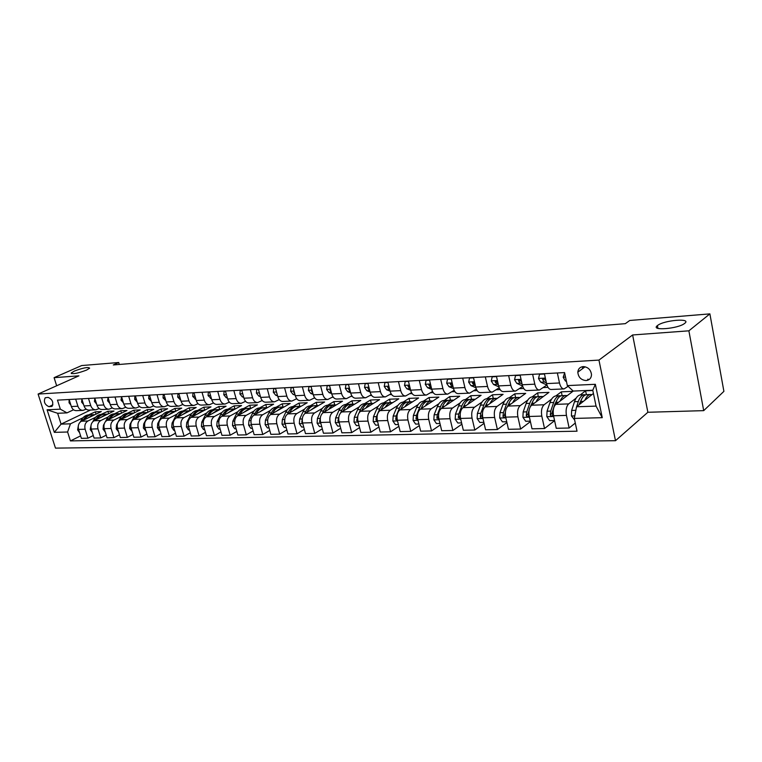<?xml version="1.0" encoding="UTF-8"?>
<svg xmlns="http://www.w3.org/2000/svg" width="762" height="762" viewBox="0 0 762 762"><rect width="100%" height="100%" fill="white"/><g stroke="black" fill="none" stroke-linecap="round" stroke-linejoin="round"><path stroke-width="1.14" d="M657.568 325.488C663.969 320.135 692.106 317.821 684.724 323.345L684.695 323.364C678.332 328.822 649.986 331.07 657.396 325.622L657.568 325.488M74.409 371.046C83.229 367.779 88.306 366.817 89.649 368.17L86.525 370.103C77.686 373.39 72.581 374.371 71.209 373.028L74.409 371.046M583.178 366.598C579.939 367.008 578.158 368.865 577.815 372.17C578.329 377.266 581.092 380.067 586.092 380.552C589.474 380.143 591.283 378.181 591.512 374.675C590.817 369.694 588.045 366.998 583.178 366.598M703.697 410.642L688.877 330.822L632.622 334.966L647.871 412.271L703.697 410.642L723.9 391.354L709.889 313.877L629.745 320.478L625.326 323.669L113.3 364.95L118.72 362.512L81.667 365.56L54.092 377.666L56.655 385.772M647.871 412.271L615.486 440.703L55.474 448.123L38.1 394.059L598.951 360.093L615.486 440.703M48.959 406.698L51.968 406.327C53.74 402.393 52.473 399.412 48.168 397.393L45.206 397.764C43.405 401.66 44.663 404.641 48.959 406.698L52.902 404.879M67.599 432.006L54.321 432.359L47.082 409.785L60.341 409.165L66.989 412.871L57.626 413.28L61.074 424.129L70.456 423.815L67.599 432.006L70.428 440.912L577.024 431.197L574.31 418.424L576.539 406.765L596.065 406.108L592.769 390.23L573.214 391.068L567.338 385.601L595.351 384.296L602.256 417.671L574.31 418.424M567.338 385.601L564.566 372.58L57.474 400.136L60.341 409.165M688.877 330.822L709.889 313.877M632.622 334.966L598.951 360.093M38.1 394.059L78.915 375.837L54.092 377.666M119.31 364.465L118.72 362.512M90.535 410.032L61.074 424.129L54.321 432.359M66.989 412.871L73.562 409.775M557.355 372.97L559.499 382.972C560.47 386.886 561.994 388.868 564.09 388.915L568.119 386.324M532.638 374.313L534.8 384.172C535.772 388.02 537.324 389.973 539.448 390.011L546.916 385.01L540.725 382.172L538.505 378.543L539.544 374.275L544.478 374.009M508.645 375.618L510.816 385.324C511.807 389.115 513.378 391.039 515.531 391.077L522.713 386.42M485.337 376.885L487.528 386.448C488.518 390.192 490.109 392.078 492.29 392.116L499.186 387.782M462.696 378.114L464.896 387.544C465.896 391.23 467.506 393.087 469.716 393.125L476.336 389.077M440.684 379.314L442.903 388.601C443.903 392.24 445.522 394.068 447.761 394.106L454.133 390.325M419.291 380.476L421.51 389.639C422.519 393.221 424.158 395.021 426.406 395.059L432.549 391.516M398.469 381.61L400.698 390.639C401.717 394.173 403.355 395.954 405.632 395.983L411.547 392.659M378.209 382.705L380.448 391.62C381.467 395.107 383.124 396.859 385.41 396.888L391.116 393.763M358.492 383.781L360.731 392.573C361.76 396.011 363.417 397.735 365.722 397.764L371.227 394.821M339.281 384.82L341.528 393.497C342.557 396.888 344.233 398.593 346.548 398.612L351.863 395.849M320.573 385.839L322.821 394.402C323.85 397.745 325.536 399.431 327.87 399.45L332.994 396.831M302.343 386.829L304.6 395.278C305.629 398.583 307.315 400.24 309.658 400.26L314.62 397.793M284.569 387.791L286.826 396.135C287.855 399.402 289.55 401.041 291.903 401.05L296.704 398.717M267.233 388.734L269.491 396.973C270.529 400.193 272.225 401.812 274.587 401.822L279.225 399.612M250.327 389.658L252.584 397.793C253.622 400.974 255.327 402.565 257.699 402.584L262.204 400.488M233.839 390.554L236.096 398.583C237.125 401.726 238.83 403.308 241.211 403.317L245.564 401.317M217.732 391.43L219.989 399.364C221.028 402.469 222.733 404.022 225.114 404.031L229.333 402.136M202.016 392.278L204.273 400.126C205.302 403.193 207.016 404.727 209.407 404.736L213.493 402.927M186.661 393.116L188.919 400.869C189.948 403.898 191.662 405.413 194.053 405.413L198.025 403.698M171.669 393.925L173.917 401.593C174.955 404.584 176.66 406.079 179.06 406.089L182.918 404.441M157.02 394.726L159.268 402.298C160.296 405.26 162.011 406.737 164.401 406.737L168.145 405.174M142.694 395.507L144.942 402.993C145.971 405.917 147.685 407.375 150.085 407.375L153.714 405.879M128.692 396.269L130.931 403.66C131.959 406.556 133.674 408.003 136.074 408.003L139.608 406.575M115.005 397.012L117.234 404.327C118.262 407.184 119.977 408.613 122.377 408.613L125.816 407.251M101.613 397.735L103.842 404.974C104.87 407.803 106.575 409.213 108.976 409.213L112.319 407.899M88.506 398.45L90.735 405.603C91.754 408.403 93.469 409.804 95.869 409.794L99.117 408.546M75.686 399.145L77.905 406.222C78.924 408.994 80.639 410.375 83.039 410.366L86.201 409.165M96.022 414.147L95.307 411.842L88.621 414.871C85.668 415.157 83.306 416.804 81.524 419.805L83.42 419.729L83.029 420.424M82.972 417.786L70.456 423.815M95.307 411.842L101.308 411.585L81.391 421.224C78.657 422.958 77.714 425.691 78.562 429.416L81.372 438.341L87.944 438.207L93.288 435.531M108.614 413.68L107.88 411.299L101.203 414.366C98.25 414.652 95.888 416.309 94.107 419.338L96.041 419.271L95.631 420.014M95.564 417.29L87.963 420.986C85.23 422.729 84.287 425.482 85.125 429.225L87.944 438.207M107.88 411.299L114.005 411.042L94.088 420.767C91.354 422.519 90.411 425.282 91.259 429.054L94.078 438.074L100.794 437.931L106.251 435.178M121.472 413.204L120.72 410.747L114.452 413.823M108.423 416.785L100.803 420.529C98.069 422.291 97.126 425.072 97.974 428.854L100.794 437.931M120.72 410.747L126.978 410.48L107.061 420.31C104.327 422.081 103.384 424.872 104.232 428.682L107.061 437.798L113.929 437.655L119.501 434.807M134.598 412.718L133.836 410.185L127.187 413.309C124.235 413.595 121.872 415.29 120.091 418.386L122.11 418.309L121.644 419.176M121.558 416.281L113.919 420.062C111.185 421.843 110.242 424.653 111.1 428.482L113.929 437.655M133.836 410.185L140.227 409.908L120.32 419.833C117.586 421.624 116.643 424.444 117.5 428.301L120.329 437.521L127.34 437.369L133.036 434.435M148.019 412.232L147.228 409.613L140.97 412.747M134.979 415.747L127.321 419.586C124.597 421.386 123.654 424.224 124.511 428.092L127.34 437.369M147.228 409.613L153.762 409.327L133.864 419.357C131.131 421.167 130.197 424.015 131.045 427.911L133.883 437.236L141.056 437.083L146.875 434.045M161.725 411.728L160.925 409.023L154.667 412.194M148.704 415.214L141.027 419.1C138.303 420.919 137.36 423.786 138.217 427.701L141.056 437.083M160.925 409.023L167.602 408.737L147.714 418.862C144.99 420.691 144.047 423.567 144.904 427.511L147.752 436.94L155.077 436.788L161.03 433.645M175.736 411.223L174.908 408.422L168.669 411.623M162.725 414.661L155.038 418.605C152.314 420.443 151.381 423.339 152.229 427.301L155.077 436.788M174.908 408.422L181.737 408.127L161.877 418.357C159.153 420.205 158.22 423.12 159.077 427.101L161.915 436.636L169.421 436.483L175.498 433.235M190.052 410.708L189.214 407.813L182.975 411.042M177.07 414.099L169.364 418.09C166.64 419.948 165.706 422.881 166.564 426.891L169.421 436.483M189.214 407.813L196.196 407.508L176.355 417.843C173.641 419.71 172.707 422.653 173.565 426.682L176.413 436.331L184.09 436.169L190.31 432.806M204.702 410.185L203.835 407.184L197.615 410.451M191.738 413.528L184.023 417.576C181.299 419.452 180.375 422.415 181.232 426.463L184.09 436.169M203.835 407.184L210.979 406.879L191.176 417.319C188.462 419.205 187.528 422.186 188.395 426.263L191.243 436.016L199.092 435.854L205.454 432.368M212.103 413.699L218.37 409.604L219.704 409.642L218.799 406.537L212.579 409.842M206.75 412.937L199.015 417.043C196.301 418.938 195.377 421.938 196.234 426.034L199.092 435.854M218.799 406.537L226.095 406.232L206.34 416.776C203.625 418.69 202.702 421.7 203.568 425.825L206.426 435.693L214.455 435.531L220.97 431.911M234.972 408.994L234.096 405.879L227.895 409.213M222.104 412.337L214.37 416.5C211.655 418.414 210.731 421.443 211.598 425.596L214.455 435.531M234.096 405.879L241.564 405.565L221.866 416.233C219.161 418.157 218.237 421.205 219.094 425.377L221.961 435.369L230.181 435.197L236.849 431.444M250.622 408.337L249.755 405.213L243.573 408.584M237.82 411.718L230.076 415.938C227.381 417.871 226.457 420.938 227.324 425.139L230.181 435.197M249.755 405.213L257.404 404.879L237.754 415.661C235.058 417.614 234.144 420.7 235.001 424.92L237.858 435.035L246.288 434.854L253.108 430.959M266.643 407.66L265.786 404.527L259.623 407.927M253.917 411.08L246.164 415.366C243.478 417.328 242.564 420.433 243.421 424.682L246.288 434.854M265.786 404.527L273.615 404.184L254.032 415.09C251.336 417.052 250.431 420.176 251.298 424.453L254.156 434.683L262.785 434.502L269.767 430.454M283.054 406.984L282.197 403.822L276.054 407.26M270.405 410.432L262.652 414.776C259.966 416.757 259.051 419.9 259.918 424.205L262.785 434.502M282.197 403.822L290.208 403.479L270.7 414.49C268.024 416.49 267.119 419.643 267.986 423.977L270.843 434.33L279.683 434.149L286.845 429.93M299.857 406.289L298.999 403.098L292.894 406.575M287.293 409.765L279.54 414.176C276.863 416.185 275.958 419.367 276.825 423.72L279.683 434.149M298.999 403.098L307.21 402.746L287.788 413.89C285.121 415.9 284.216 419.1 285.083 423.482L287.941 433.969L297.009 433.778L304.343 429.387M317.078 405.594L316.22 402.355L310.134 405.879M304.6 409.08L296.847 413.566C294.18 415.595 293.284 418.814 294.151 423.224L297.009 433.778M316.22 402.355L324.631 402.003L305.305 413.261C302.647 415.3 301.752 418.538 302.619 422.977L305.476 433.597L314.763 433.407L322.288 428.825M334.718 404.879L333.861 401.603L327.812 405.155M322.345 408.375L314.582 412.937C311.934 414.985 311.048 418.243 311.915 422.71L314.763 433.407M333.861 401.603L342.49 401.231L323.259 412.623C320.621 414.69 319.735 417.967 320.602 422.462L323.45 433.216L332.984 433.016L340.7 428.244M352.806 404.146L351.949 400.822L345.938 404.422M340.538 407.651L332.784 412.29C330.156 414.366 329.27 417.662 330.137 422.186L332.984 433.016M351.949 400.822L360.788 400.45L341.681 411.966C339.061 414.061 338.185 417.376 339.042 421.929L341.89 432.826L351.673 432.625L359.578 427.634M371.342 403.393L370.494 400.031L364.522 403.67M359.197 406.908L351.453 411.623C348.834 413.728 347.958 417.071 348.825 421.653L351.673 432.625M370.494 400.031L379.562 399.64L360.588 411.299C357.978 413.414 357.111 416.776 357.978 421.386L360.817 432.425L370.846 432.216L378.962 426.996M390.363 402.622L389.515 399.212L383.581 402.888M378.343 406.146L370.608 410.947C368.017 413.071 367.151 416.452 368.008 421.1L370.846 432.216M389.515 399.212L398.821 398.812L379.981 410.613C377.4 412.747 376.533 416.157 377.4 420.834L380.238 432.016L390.535 431.797L398.869 426.339M409.88 401.822L409.032 398.374L403.146 402.098M397.993 405.355L390.277 410.242C387.696 412.394 386.848 415.823 387.706 420.538L390.535 431.797M409.032 398.374L418.586 397.964L399.907 409.899C397.335 412.071 396.488 415.519 397.354 420.253L400.174 431.597L410.756 431.368L419.3 425.644M429.911 401.012L429.063 397.516L423.234 401.279M418.176 404.546L410.47 409.527C407.918 411.709 407.07 415.185 407.937 419.957L410.756 431.368M429.063 397.516L438.864 397.097L420.367 409.175C417.824 411.366 416.976 414.871 417.843 419.672L420.653 431.159L431.53 430.93L440.303 424.92M450.475 400.174L449.628 396.631L444.236 400.431M438.902 403.717L431.225 408.784C428.692 410.994 427.853 414.518 428.72 419.357L431.53 430.93M449.628 396.631L459.696 396.202L441.388 408.422C438.864 410.651 438.036 414.195 438.902 419.062L441.703 430.721L452.876 430.482L461.896 424.158M471.592 399.317L470.754 395.726L465.449 399.564M460.2 402.86L452.542 408.032C450.047 410.27 449.218 413.842 450.075 418.738L452.876 430.482M470.754 395.726L481.098 395.288L462.991 407.66C460.505 409.908 459.686 413.509 460.543 418.443L463.334 430.263L474.821 430.016L484.089 423.348M493.29 398.44L492.462 394.792L486.813 398.697M482.098 401.965L474.469 407.251C471.992 409.518 471.183 413.137 472.04 418.109L474.821 430.016M492.462 394.792L503.091 394.335L485.203 406.87C482.746 409.146 481.946 412.794 482.803 417.805L485.575 429.787L497.396 429.539L506.921 422.51M515.598 397.526L514.769 393.84L509.197 397.793M504.606 401.05L497.014 406.451C494.567 408.746 493.776 412.413 494.624 417.462L497.396 429.539M514.769 393.84L525.704 393.373L508.063 406.06C505.635 408.365 504.854 412.061 505.701 417.147L508.454 429.301L520.617 429.044L530.409 421.615M531.2 405.546L532 403.26C533.505 399.155 535.562 396.945 538.172 396.611L537.705 392.849L532.219 396.859M527.771 400.107L520.208 405.622C517.798 407.956 517.027 411.68 517.874 416.795L520.617 429.044M537.705 392.849L548.954 392.373L531.581 405.222C529.19 407.565 528.418 411.309 529.266 416.471L532.009 428.806L544.525 428.539L554.593 420.662M562.118 395.64L561.308 391.839L555.898 395.907M551.602 399.126L544.078 404.774C541.715 407.137 540.953 410.909 541.801 416.109L544.525 428.539M561.308 391.839L572.872 391.344L555.793 404.365C553.441 406.737 552.688 410.537 553.536 415.766L556.25 428.292L569.138 428.015L575.3 423.053M586.397 394.678L585.587 390.801L580.273 394.916M576.139 398.116L568.671 403.898C566.337 406.298 565.594 410.127 566.442 415.395L569.138 428.015M585.587 390.801L592.817 390.487M593.436 393.478L576.539 406.765M296.323 398.926L296.847 398.897M314.058 398.107L314.83 398.069M332.242 397.269L333.28 397.221M350.901 396.411L352.215 396.354M370.046 395.535L371.656 395.459M389.706 394.63L391.62 394.545M409.889 393.706L412.128 393.602M430.625 392.754L433.207 392.63M451.933 391.773L454.876 391.639M473.84 390.763L477.155 390.611M496.367 389.725L500.091 389.553M519.551 388.658L523.694 388.468M543.411 387.563L547.992 387.353M69.123 399.498L71.342 406.546C72.361 409.289 74.076 410.67 76.467 410.661L82.801 410.375M70.428 440.912L80.601 435.883M81.801 398.812L84.03 405.927C85.049 408.708 86.763 410.099 89.164 410.099L95.631 409.804M94.764 398.107L96.993 405.308C98.012 408.118 99.727 409.518 102.127 409.518L108.737 409.223M108.004 397.393L110.233 404.66C111.262 407.508 112.976 408.927 115.376 408.927L122.139 408.623M121.539 396.659L123.777 404.012C124.806 406.889 126.511 408.327 128.911 408.318L135.836 408.013M135.445 396.145L134.855 396.183L135.379 395.926L137.617 403.346C138.646 406.251 140.36 407.708 142.761 407.708L149.847 407.384M149.523 395.135L151.771 402.66C152.8 405.603 154.515 407.07 156.915 407.07L164.173 406.746M164.011 394.345L166.259 401.955C167.288 404.936 169.002 406.422 171.402 406.432L178.822 406.098M178.822 393.544L181.08 401.241C182.108 404.251 183.823 405.765 186.214 405.765L193.815 405.432M193.986 392.716L196.244 400.507C197.272 403.555 198.987 405.089 201.378 405.089L209.169 404.746M209.512 391.878L211.769 399.764C212.808 402.85 214.513 404.393 216.903 404.403L224.885 404.041M225.409 391.011L227.676 398.993C228.705 402.117 230.41 403.679 232.791 403.689L240.973 403.327M241.706 390.125L243.964 398.212C244.993 401.364 246.697 402.955 249.069 402.965L257.461 402.593M258.394 389.22L260.652 397.402C261.68 400.602 263.385 402.212 265.748 402.222L274.358 401.841M275.501 388.287L277.759 396.573C278.787 399.812 280.483 401.441 282.845 401.46L291.675 401.06M293.046 387.334L295.294 395.726C296.332 399.012 298.018 400.66 300.371 400.679L309.429 400.269M311.029 386.353L313.287 394.859C314.315 398.183 316.001 399.86 318.345 399.879L327.641 399.459M329.489 385.353L331.746 393.973C332.775 397.335 334.451 399.031 336.775 399.05L346.319 398.631M348.434 384.324L350.682 393.059C351.711 396.469 353.377 398.183 355.692 398.212L365.503 397.774M367.884 383.267L370.132 392.116C371.151 395.573 372.808 397.316 375.114 397.345L385.191 396.897M387.868 382.181L390.096 391.154C391.116 394.659 392.773 396.43 395.049 396.45L405.413 395.992M408.394 381.067L410.613 390.163C411.632 393.716 413.271 395.507 415.538 395.545L426.187 395.068M429.482 379.924L431.702 389.144C432.711 392.754 434.34 394.573 436.578 394.602L447.542 394.116M451.171 378.743L453.38 388.096C454.39 391.754 456 393.602 458.219 393.64L469.497 393.135M473.478 377.533L475.678 387.02C476.679 390.735 478.279 392.611 480.47 392.64L492.081 392.125M496.443 376.285L498.624 385.915C499.615 389.677 501.196 391.582 503.368 391.62L515.322 391.087M520.075 374.999L522.237 384.772C523.227 388.591 524.789 390.525 526.923 390.573L539.239 390.02M544.411 373.675L546.564 383.6C547.535 387.477 549.078 389.439 551.183 389.487L563.88 388.925M57.626 413.28L47.082 409.785M595.351 384.296L592.769 390.23M602.256 417.671L596.065 406.108M69.113 399.736L69.056 402.765L70.885 405.07M87.363 418.328L93.621 414.671L94.879 414.69M79.619 432.797L77.619 429.892L78.391 425.358M80.315 421.938L81.524 419.805M84.649 419.643C86.42 416.662 88.783 415.033 91.716 414.747L92.135 414.728M91.326 414.785L90.516 414.795C87.563 415.08 85.201 416.728 83.42 419.729M81.877 399.05L81.62 402.117L83.591 404.517M94.831 398.345L94.459 401.45L96.564 403.946M108.071 397.631L107.575 400.774L109.833 403.355M100.051 417.862L106.318 414.157L107.585 414.176M92.326 432.464L90.202 429.53L91.183 424.586M92.783 421.719L94.107 419.338M97.279 419.214C99.06 416.185 101.422 414.518 104.365 414.233L104.794 414.223M103.965 414.271L103.146 414.29C100.193 414.576 97.822 416.233 96.041 419.271M113.005 417.376L119.282 413.633L120.548 413.652M105.308 432.13L103.061 429.168L103.451 425.225L104.299 423.691M105.451 421.605L106.956 418.871C108.737 415.804 111.109 414.128 114.062 413.842L114.481 413.823M110.176 418.767L110.195 418.748C111.966 415.681 114.338 413.995 117.291 413.709L117.71 413.69M116.872 413.747L116.034 413.766C113.081 414.052 110.719 415.728 108.937 418.795L108.49 419.605M126.244 416.881L132.521 413.09L133.798 413.118M118.567 431.787L116.195 428.796L116.586 424.815L117.996 422.215M118.1 422.024L120.091 418.386M123.358 418.319L123.387 418.262C125.168 415.157 127.53 413.461 130.483 413.175L130.912 413.156M130.054 413.214L129.207 413.223C126.254 413.518 123.892 415.214 122.11 418.309M121.606 396.897L120.987 400.079L123.387 402.746M139.77 416.385L146.047 412.547L147.342 412.566M132.121 431.435L129.616 428.415L130.007 424.386L133.512 417.89C135.284 414.766 137.646 413.052 140.599 412.766L141.018 412.747M136.827 417.862L136.884 417.767C138.655 414.633 141.018 412.918 143.97 412.623L144.389 412.613M143.532 412.671L142.665 412.68C139.713 412.975 137.35 414.68 135.569 417.814L135.074 418.748M134.855 396.183L134.693 399.374L137.246 402.107M149.6 395.383L148.885 395.421L148.704 398.65L151.419 401.469M149.476 395.135L148.885 395.421M164.078 394.602L163.249 394.64L163.039 397.916L165.916 400.812M163.83 394.354L163.249 394.64M178.899 393.792L177.937 393.849L177.698 397.154L180.756 400.145M178.518 393.554L177.937 393.849M194.062 392.973L192.967 393.03L192.71 396.383L195.939 399.469M193.548 392.744L192.967 393.03M153.591 415.871L159.877 411.985L161.173 412.013M145.98 431.073L143.342 428.025L143.723 423.958L147.218 417.385C148.99 414.223 151.352 412.499 154.305 412.204L154.724 412.194M150.6 417.395L150.666 417.262C152.438 414.09 154.8 412.356 157.753 412.071L158.172 412.052M157.296 412.118L156.42 412.118C153.467 412.413 151.105 414.147 149.333 417.309L148.8 418.309M167.735 415.347L174.012 411.404L175.317 411.442M160.153 430.711L159.439 430.73L157.363 427.625L157.744 423.51L161.239 416.871C163.011 413.68 165.373 411.937 168.316 411.642L168.735 411.623M164.668 416.919L164.763 416.747C166.535 413.537 168.888 411.794 171.841 411.499L172.26 411.48M171.364 411.547L170.478 411.547C167.526 411.842 165.163 413.595 163.401 416.795L162.839 417.871M182.185 414.814L188.462 410.823L189.776 410.851M174.641 430.33L173.812 430.359L171.707 427.225L172.088 423.062L175.574 416.347C177.336 413.118 179.699 411.356 182.642 411.051L183.061 411.042M179.07 416.433L179.184 416.214C180.946 412.975 183.299 411.204 186.242 410.909L186.661 410.889M185.757 410.966L184.852 410.966C181.899 411.261 179.546 413.033 177.784 416.271L177.184 417.414M196.977 414.261L203.244 410.223L204.568 410.251M189.471 429.949L188.509 429.978L186.385 426.806L186.757 422.596L190.233 415.804C191.995 412.547 194.348 410.756 197.291 410.461L197.71 410.442M193.786 415.947L193.929 415.671C195.682 412.394 198.034 410.613 200.977 410.308L201.397 410.289M200.473 410.366L199.549 410.366C196.606 410.67 194.253 412.452 192.491 415.728L191.862 416.957M204.645 429.558L203.549 429.587L201.397 426.377L201.768 422.119L205.235 415.261C206.997 411.956 209.34 410.156 212.274 409.851L212.693 409.832M208.845 415.442L209.007 415.119C210.769 411.804 213.112 410.004 216.046 409.699L216.465 409.68M215.532 409.756L214.589 409.756C211.645 410.061 209.302 411.861 207.55 415.176L206.883 416.49M209.588 392.135L208.359 392.201L208.064 395.592L211.484 398.774M208.931 391.906L208.359 392.201M227.59 413.128L233.848 408.975L235.191 409.013M220.18 429.158L218.951 429.187L216.76 425.948L217.132 421.634L220.589 414.69C222.342 411.356 224.676 409.527 227.609 409.232L228.029 409.213M224.266 414.928L224.447 414.557C226.2 411.204 228.543 409.375 231.467 409.07L231.886 409.051M230.934 409.137L229.972 409.137C227.047 409.432 224.704 411.261 222.952 414.604L222.256 416.014M225.485 391.277L224.114 391.344L223.79 394.783L226.219 397.678L227.409 398.069M226.609 395.23L226.838 396.05M224.685 391.049L224.114 391.344M243.44 412.547L249.688 408.337L251.041 408.375M236.087 428.749L234.706 428.777L232.496 425.501L232.858 421.138L236.306 414.118C238.049 410.737 240.382 408.899 243.307 408.594L243.716 408.575M240.04 414.404L240.259 413.976C242.002 410.585 244.335 408.737 247.25 408.432L247.669 408.413M246.697 408.499L245.726 408.489C242.802 408.794 240.468 410.642 238.725 414.033L237.982 415.538M234.706 423.415L235.077 424.92M241.773 390.392L240.249 390.477L239.897 393.944L242.316 396.888L243.726 397.354M242.849 394.24L243.211 395.545M240.821 390.173L240.249 390.477M259.671 411.947L265.9 407.67L267.262 407.718M252.374 428.32L250.85 428.368L248.602 425.044L248.964 420.634L252.393 413.528C254.127 410.108 256.451 408.242 259.366 407.937L259.785 407.918M256.203 413.88L256.442 413.375C258.175 409.946 260.499 408.08 263.414 407.775L263.833 407.756M262.842 407.841L261.842 407.841C258.928 408.146 256.603 410.013 254.87 413.433L254.089 415.052M250.936 422.243L251.308 424.51M258.47 389.487L256.775 389.582L256.394 393.097L258.813 396.069L260.433 396.621M259.518 393.306L259.975 394.964M257.356 389.277L256.775 389.582M276.292 411.337L282.512 407.003L283.883 407.051M269.062 427.892L267.376 427.939L265.1 424.577L265.452 420.11L268.872 412.918C270.596 409.461 272.92 407.575 275.825 407.27L276.235 407.251M272.748 413.337L273.015 412.766C274.749 409.299 277.063 407.413 279.968 407.099L280.378 407.089M279.368 407.175L278.359 407.165C275.453 407.48 273.139 409.365 271.405 412.823L270.586 414.557M267.614 421.138L268.024 424.129M275.577 388.563L273.72 388.668L273.301 392.23L275.72 395.24L277.568 395.878M276.606 392.354L277.149 394.335M274.291 388.353L273.72 388.668M293.332 410.708L299.533 406.308L300.914 406.365M286.169 427.453L284.312 427.501L282.007 424.091L282.359 419.576L285.75 412.299C287.474 408.803 289.779 406.898 292.675 406.584L293.084 406.565M289.703 412.785L289.998 412.147C291.722 408.632 294.027 406.727 296.913 406.413L297.332 406.394M296.304 406.489L295.275 406.479C292.379 406.794 290.074 408.699 288.35 412.204L287.484 414.08M284.731 420.081L284.397 422.643L285.15 423.701M293.113 387.61L291.084 387.725L290.636 391.335L293.046 394.383L295.132 395.116M293.837 391.592L294.742 393.659M291.656 387.41L291.084 387.725M310.791 410.07L316.973 405.603L318.354 405.66M303.705 426.996L301.676 427.053L299.333 423.605L299.676 419.033L303.047 411.661C304.762 408.127 307.057 406.194 309.943 405.889L310.353 405.87M307.076 412.232L307.41 411.509C309.115 407.956 311.41 406.022 314.287 405.708L314.696 405.689M313.658 405.794L312.601 405.775C309.724 406.089 307.429 408.022 305.724 411.566L304.781 413.623M302.295 419.071L301.79 422.138L302.685 423.234M311.106 386.639L308.896 386.763L308.41 390.411L310.81 393.506L313.153 394.345M312.134 390.496L311.648 391.535L312.782 392.944M309.467 386.439L308.896 386.763M329.565 385.639L327.165 385.772L326.641 389.477L329.032 392.611L331.641 393.563M330.594 389.563L329.946 390.611L331.28 392.182M327.727 385.448L327.165 385.772M348.51 384.61L345.91 384.753L345.338 388.515L347.72 391.687L350.606 392.763M349.548 388.63L348.729 388.839L348.72 389.658L350.253 391.382M346.472 384.429L345.91 384.753M367.96 383.562L365.15 383.715L364.541 387.525L366.903 390.744L370.084 391.954M369.008 387.706L367.998 387.877L367.989 388.687L369.732 390.535M365.703 383.391L365.15 383.715M387.944 382.476L384.905 382.648L384.248 386.505L386.601 389.773L390.096 391.135L400.698 390.639M389.011 386.782L387.772 386.896L387.782 387.677L389.725 389.649M385.458 382.314L384.905 382.648M408.461 381.371L405.193 381.543L404.498 385.458L406.832 388.772L410.651 390.296M409.565 385.877L408.089 385.886L408.108 386.648L410.27 388.744M405.746 381.21L405.193 381.543M429.558 380.228L426.044 380.419L425.291 384.391L427.615 387.744L431.778 389.449M430.711 385.01L428.968 384.867L428.996 385.591L431.387 387.82M426.587 380.076L426.044 380.419M451.247 379.047L447.475 379.257L446.675 383.286L448.98 386.696L453.504 388.591M452.476 384.238L450.418 383.81L450.456 384.505L453.095 386.877M448.018 378.914L447.475 379.257M328.689 409.413C330.346 406.622 332.403 405.117 334.842 404.87L336.242 404.936M321.678 426.53L319.469 426.587L317.097 423.101L317.43 418.471L320.783 411.013C322.488 407.432 324.774 405.479 327.641 405.165L328.051 405.146M324.888 411.661L325.25 410.851C326.955 407.251 329.232 405.298 332.099 404.984L332.508 404.965M331.441 405.07L330.365 405.051C327.498 405.365 325.222 407.318 323.526 410.918L322.488 413.214M320.316 418.052L319.621 421.615L320.669 422.729M347.043 408.737C348.691 405.908 350.739 404.374 353.168 404.127L354.578 404.193M340.128 426.053L337.728 426.12L335.309 422.586L335.642 417.89L338.976 410.347C340.662 406.718 342.929 404.746 345.786 404.432L346.196 404.412M343.157 411.08L343.557 410.175C345.243 406.537 347.51 404.555 350.358 404.241L350.758 404.222M349.672 404.336L348.586 404.317C345.729 404.632 343.462 406.603 341.776 410.242L340.624 412.871M338.842 416.909L337.909 421.072L339.109 422.177M365.874 408.051C367.513 405.174 369.541 403.612 371.97 403.365L373.39 403.431M359.045 425.567L356.445 425.634L353.997 422.053L354.32 417.3L357.626 409.661C359.302 405.984 361.559 403.993 364.398 403.67L364.798 403.66M361.893 410.489L362.331 409.489C363.998 405.803 366.255 403.803 369.084 403.479L369.484 403.469M368.379 403.584L367.265 403.555C364.427 403.87 362.179 405.87 360.502 409.556L359.15 412.709M357.921 415.547L356.673 420.529L358.026 421.596M385.201 407.346C386.82 404.412 388.849 402.831 391.258 402.584L392.687 402.66M378.476 425.063L375.666 425.139L373.18 421.51L373.494 416.7L376.771 408.956C378.428 405.232 380.667 403.212 383.486 402.898L383.886 402.879M381.124 409.899L381.591 408.784C383.248 405.051 385.486 403.022 388.296 402.698L388.696 402.688M387.563 402.812L386.429 402.774C383.619 403.098 381.381 405.117 379.724 408.851L376.457 416.604L375.923 419.957L377.438 420.967M405.032 406.622C406.641 403.641 408.651 402.022 411.061 401.774L412.49 401.86M398.421 424.548L395.392 424.625L392.859 420.948L393.173 416.081L396.421 408.232C398.059 404.47 400.279 402.422 403.079 402.098L403.479 402.088M400.86 409.289L401.374 408.051C403.012 404.27 405.222 402.222 408.013 401.898L408.413 401.888M407.26 402.012L406.098 401.974C403.308 402.298 401.088 404.346 399.45 408.127L396.211 415.976L395.688 419.376L397.354 420.281M425.406 405.879C426.996 402.85 428.996 401.203 431.387 400.955L432.826 401.041M418.91 424.015L415.642 424.101L413.08 420.376L413.385 415.433L416.595 407.499C418.214 403.679 420.414 401.603 423.186 401.288L423.586 401.269M421.129 408.67L421.681 407.308C423.301 403.479 425.491 401.403 428.263 401.079L428.654 401.06M427.482 401.203L426.291 401.155C423.529 401.479 421.329 403.555 419.7 407.384L416.5 415.338L415.985 418.786L417.805 419.548M421.062 408.718L421.462 407.861M446.332 405.127C447.913 402.031 449.885 400.355 452.266 400.107L453.714 400.202M439.96 423.472L436.455 423.567L433.845 419.786L434.14 414.785L437.312 406.737C438.922 402.86 441.093 400.764 443.846 400.441L447.037 400.317C444.294 400.641 442.112 402.736 440.512 406.613L437.35 414.68L436.845 418.176L438.817 418.681M441.95 408.051L442.541 406.546C444.141 402.66 446.313 400.555 449.056 400.231L449.447 400.221M448.247 400.364L447.037 400.317M441.779 408.165L442.532 406.575M436.845 418.176L438.531 416.481M467.83 404.346C469.392 401.193 471.354 399.488 473.716 399.231L475.174 399.336M461.601 422.91L457.838 423.005L455.19 419.186L455.476 414.109L458.6 405.955C460.191 402.031 462.344 399.907 465.068 399.583L468.344 399.45C465.63 399.774 463.477 401.898 461.896 405.832L458.772 414.004L458.276 417.547L460.238 418.224L460.362 417.586M463.344 407.422L463.972 405.755C465.563 401.822 467.706 399.688 470.421 399.364L470.802 399.345M469.573 399.507L468.344 399.45M463.077 407.603L464.134 405.365M458.276 417.547L459.81 416.481L460.162 415.233M473.554 377.847L469.516 378.066L468.659 382.153L470.945 385.61L475.859 387.734M474.917 383.734L472.488 382.743L472.535 383.381L475.421 385.915M470.049 377.714L469.516 378.066M489.937 403.555C491.48 400.336 493.424 398.593 495.767 398.335L497.224 398.45M483.851 422.339L479.822 422.443L477.126 418.557L477.403 413.414L480.489 405.146C482.06 401.174 484.184 399.021 486.87 398.697L487.251 398.678M485.337 406.784L486.013 404.946C487.575 400.955 489.69 398.802 492.376 398.469L492.757 398.459M491.5 398.631L490.242 398.564C487.556 398.888 485.432 401.041 483.87 405.022L480.793 413.309L480.308 416.9C480.841 418.252 481.527 418.462 482.356 417.519L482.46 415.557M484.946 407.07L486.327 404.155M480.308 416.9L481.822 415.823L482.432 413.861M496.51 376.599L492.185 376.838L491.271 380.981L493.538 384.496L498.872 386.858M497.977 383.067L497.462 382.124L495.186 381.648L495.243 382.238L498.405 384.934M492.709 376.485L492.185 376.838M512.674 402.736C514.198 399.45 516.112 397.678 518.436 397.412L519.903 397.535M506.74 421.748L502.434 421.853L499.691 417.919L499.958 412.699L502.996 404.317C504.539 400.288 506.635 398.116 509.292 397.783L509.673 397.774M507.949 406.146L508.683 404.117C510.216 400.069 512.302 397.888 514.95 397.554L515.322 397.545M514.045 397.726L512.75 397.65C510.102 397.974 508.016 400.155 506.473 404.193L503.444 412.594L502.968 416.233C503.549 417.643 504.263 417.833 505.101 416.795L505.32 413.776M507.397 406.66L509.14 402.946M502.968 416.233L504.463 415.138L505.377 412.271M520.141 375.323L515.522 375.571L514.55 379.781L516.788 383.353L522.561 385.972M521.684 382.267L520.894 380.933L518.541 380.524L518.617 381.048L520.379 383.172L522.056 383.943M516.036 375.218L515.522 375.571M536.067 401.898C537.562 398.545 539.458 396.735 541.753 396.469L543.239 396.602M530.304 421.138L525.694 421.253L522.913 417.262L523.17 411.966L526.151 403.469C527.666 399.383 529.733 397.183 532.352 396.85L532.724 396.831M537.229 396.802L535.915 396.707C533.295 397.031 531.238 399.25 529.723 403.336L526.752 411.851L526.285 415.547C526.923 417.014 527.666 417.176 528.504 416.033L528.904 412.156M530.39 406.575L532.6 401.726M526.285 415.547L527.761 414.442L529.104 410.251M546.078 381.371L545.03 379.714C544.068 378.409 543.268 378.295 542.601 379.381L544.42 381.991L546.421 382.934M544.725 379.228L544.154 378.771L542.677 379.828M540.048 373.913L539.544 374.275M560.146 401.041C561.613 397.612 563.48 395.764 565.756 395.488L567.242 395.64M554.565 420.51L549.64 420.634L546.811 416.585L547.049 411.213L549.973 402.593C551.459 398.45 553.498 396.221 556.079 395.888L556.441 395.869M555.088 405.051L555.993 402.374C557.47 398.221 559.499 395.973 562.061 395.64L562.432 395.63M561.089 395.84L559.737 395.735C557.165 396.069 555.136 398.307 553.66 402.46L550.745 411.099L550.288 414.842C550.993 416.366 551.755 416.509 552.593 415.242L553.222 410.613M550.288 414.842L551.745 413.728L554.85 404.146L556.736 400.507M564.632 372.913L563.185 377.276L565.366 380.952L566.461 381.486M587.283 380.381L587.988 379.114M583.978 367.608L583.94 366.598M582.568 366.665L582.597 368.627M584.94 400.164C586.378 396.65 588.216 394.764 590.464 394.487L591.95 394.649M574.643 419.986L571.414 415.89L571.643 410.442L574.51 401.698C575.967 397.497 577.958 395.23 580.492 394.897L580.854 394.878M579.825 404.193L580.701 401.469C582.149 397.25 584.14 394.973 586.664 394.64L587.026 394.63M585.654 394.868L584.273 394.735C581.739 395.068 579.749 397.345 578.301 401.555L576.624 406.708M578.958 404.87L581.568 399.269M576.453 407.213L575.072 414.461M87.963 420.986L81.391 421.224M100.803 420.529L94.088 420.767M113.919 420.062L107.061 420.31M127.321 419.586L120.32 419.833M141.027 419.1L133.864 419.357M155.038 418.605L147.714 418.862M169.364 418.09L161.877 418.357M184.023 417.576L176.355 417.843M199.015 417.043L191.176 417.319M214.37 416.5L206.34 416.776M230.076 415.938L221.866 416.233M246.164 415.366L237.754 415.661M262.652 414.776L254.032 415.09M279.54 414.176L270.7 414.49M296.847 413.566L287.788 413.89M314.582 412.937L305.305 413.261M332.784 412.29L323.259 412.623M351.453 411.623L341.681 411.966M370.608 410.947L360.588 411.299M390.277 410.242L379.981 410.613M410.47 409.527L399.907 409.899M431.225 408.784L420.367 409.175M452.542 408.032L441.388 408.422M474.469 407.251L462.991 407.66M497.014 406.451L485.203 406.87M520.208 405.622L508.063 406.06M544.078 404.774L531.581 405.222M568.671 403.898L555.793 404.365M85.125 429.225L78.562 429.416M77.905 406.222L71.342 406.546M90.735 405.603L84.03 405.927M97.974 428.854L91.259 429.054M103.842 404.974L96.993 405.308M111.1 428.482L104.232 428.682M117.234 404.327L110.233 404.66M124.511 428.092L117.5 428.301M130.931 403.66L123.777 404.012M138.217 427.701L131.045 427.911M144.942 402.993L137.617 403.346M152.229 427.301L144.904 427.511M159.268 402.298L151.771 402.66M166.564 426.891L159.077 427.101M173.917 401.593L166.259 401.955M181.232 426.463L173.565 426.682M188.919 400.869L181.08 401.241M196.234 426.034L188.395 426.263M204.273 400.126L196.244 400.507M211.598 425.596L203.568 425.825M219.989 399.364L211.769 399.764M227.324 425.139L219.094 425.377M236.096 398.583L227.676 398.993M243.421 424.682L235.001 424.92M252.584 397.793L243.964 398.212M259.918 424.205L251.298 424.453M269.491 396.973L260.652 397.402M276.825 423.72L267.986 423.977M286.826 396.135L277.759 396.573M294.151 423.224L285.083 423.482M304.6 395.278L295.294 395.726M311.915 422.71L302.619 422.977M322.821 394.402L313.287 394.859M330.137 422.186L320.602 422.462M341.528 393.497L331.746 393.973M348.825 421.653L339.042 421.929M360.731 392.573L350.682 393.059M368.008 421.1L357.978 421.386M380.448 391.62L370.132 392.116M387.706 420.538L377.4 420.834M407.937 419.957L397.354 420.253M421.51 389.639L410.613 390.163M428.72 419.357L417.843 419.672M442.903 388.601L431.702 389.144M450.075 418.738L438.902 419.062M464.896 387.544L453.38 388.096M472.04 418.109L460.543 418.443M487.528 386.448L475.678 387.02M494.624 417.462L482.803 417.805M510.816 385.324L498.624 385.915M517.874 416.795L505.701 417.147M534.8 384.172L522.237 384.772M541.801 416.109L529.266 416.471M559.499 382.972L546.564 383.6M566.442 415.395L553.536 415.766M52.321 406.032L51.111 406.594M70.114 402.631L69.056 402.688M77.667 429.958L78.724 429.93M82.791 401.974L81.62 402.041M95.755 401.307L94.459 401.374M108.995 400.622L107.585 400.698M90.249 429.606L91.421 429.577M103.108 429.244L104.404 429.206M106.956 418.871L108.937 418.795M103.451 425.225L103.946 425.215M116.243 428.873L117.662 428.835M116.586 424.815L117.205 424.796M122.53 399.926L120.987 400.002M129.664 428.492L131.216 428.444M133.512 417.89L135.569 417.814M130.007 424.386L130.75 424.367M136.369 399.212L134.693 399.298M150.524 398.478L148.704 398.574M165.011 397.726L163.039 397.831M179.822 396.964L177.708 397.078M180.689 399.926L180.137 399.955M194.986 396.183L192.71 396.297M195.853 399.174L195.139 399.212M143.389 428.101L145.066 428.053M147.218 417.385L149.333 417.309M143.723 423.958L144.609 423.929M157.42 427.711L159.239 427.653M161.239 416.871L163.401 416.795M157.744 423.51L158.772 423.482M171.764 427.301L173.726 427.244M175.574 416.347L177.784 416.271M172.088 423.062L173.26 423.024M186.433 426.882L188.557 426.825M190.233 415.804L192.491 415.728M186.757 422.596L188.09 422.558M201.454 426.463L203.73 426.396M209.007 415.119L209.483 415.1M205.235 415.261L207.55 415.176M201.768 422.119L203.264 422.072M210.512 395.383L208.074 395.507M211.388 398.412L210.493 398.459M216.818 426.025L219.266 425.958M224.447 414.557L225 414.528M220.589 414.69L222.952 414.604M217.132 421.634L218.789 421.586M226.419 394.564L223.799 394.697M227.286 397.631L226.219 397.678M232.553 425.577L235.172 425.51M240.259 413.976L240.878 413.947M236.306 414.118L238.725 414.033M232.858 421.138L234.696 421.081M242.707 393.716L239.906 393.859M243.573 396.821L242.316 396.888M248.66 425.12L251.46 425.044M256.442 413.375L257.146 413.347M252.393 413.528L254.87 413.433M248.964 420.634L250.984 420.567M259.394 392.859L256.403 393.011M260.261 396.002L258.813 396.069M265.157 424.653L268.148 424.577M273.015 412.766L273.806 412.737M268.872 412.918L271.405 412.823M265.452 420.11L267.672 420.043M276.501 391.973L273.31 392.135M277.368 395.154L275.72 395.24M282.064 424.177L285.255 424.091M289.998 412.147L290.884 412.109M285.75 412.299L288.35 412.204M282.359 419.576L284.769 419.5M294.046 391.068L290.646 391.239M294.913 394.297L293.046 394.383M294.332 392.144L293.808 392.44M299.39 423.691L302.79 423.596M307.41 411.509L308.381 411.47M303.047 411.661L305.724 411.566M299.676 419.033L302.304 418.948M302.371 421.796L301.79 422.138M312.039 390.134L308.42 390.325M312.906 393.402L310.81 393.506M312.306 391.163L311.648 391.535M330.489 389.182L326.65 389.382M331.356 392.497L329.032 392.611M330.746 390.154L329.946 390.611M349.434 388.21L345.357 388.42M350.301 391.563L347.72 391.687M349.672 389.106L348.72 389.658M368.884 387.201L364.55 387.429M369.741 390.601L366.903 390.744M369.094 388.029L367.989 388.687M388.858 386.172L384.267 386.41M389.649 389.62L386.601 389.773M389.049 386.915L387.782 387.677M409.385 385.115L404.508 385.362M409.956 388.62L406.832 388.772M409.47 385.801L408.108 386.648M430.473 384.019L425.31 384.286M430.825 387.591L427.615 387.744M430.378 384.715L428.996 385.591M452.152 382.905L446.694 383.181M452.285 386.534L448.98 386.696M451.866 383.591L450.456 384.505M317.154 423.186L320.764 423.081M325.25 410.851L326.327 410.813M320.783 411.013L323.526 410.918M317.43 418.471L320.173 418.386M320.345 421.176L319.621 421.615M335.375 422.672L339.214 422.567M343.557 410.175L344.729 410.137M338.976 410.347L341.776 410.242M335.642 417.89L338.452 417.805M338.776 420.548L337.909 421.072M354.063 422.138L358.14 422.024M362.331 409.489L363.607 409.442M357.626 409.661L360.502 409.556M354.32 417.3L357.207 417.214M357.692 419.891L356.673 420.529M373.237 421.596L377.561 421.481M381.591 408.784L382.991 408.727M376.771 408.956L379.724 408.851M373.494 416.7L376.457 416.604M377.104 419.205L375.923 419.957M392.925 421.043L397.516 420.91M401.374 408.051L402.879 407.994M396.421 408.232L399.45 408.127M393.173 416.081L396.211 415.976M397.04 418.5L395.688 419.376M413.147 420.472L418.005 420.329M421.681 407.308L423.31 407.251M416.595 407.499L419.7 407.384M413.385 415.433L416.5 415.338M417.528 417.767L415.985 418.786M433.911 419.881L439.064 419.738M442.541 406.546L444.303 406.479M437.312 406.737L440.512 406.613M434.14 414.785L437.35 414.68M455.257 419.281L460.705 419.129M463.972 405.755L465.877 405.689M458.6 405.955L461.896 405.832M455.476 414.109L458.772 414.004M474.459 381.752L468.678 382.048M474.345 385.448L470.945 385.61M473.964 382.438L472.535 383.381M477.193 418.662L482.965 418.5M486.013 404.946L488.061 404.87M480.489 405.146L483.87 405.022M477.403 413.414L480.793 413.309M497.415 380.562L491.299 380.876M497.034 384.324L493.538 384.496M496.691 381.248L495.243 382.238M499.767 418.024L505.863 417.852M508.683 404.117L510.873 404.031M502.996 404.317L506.473 404.193M499.958 412.699L503.444 412.594M521.037 379.343L514.569 379.676M520.379 383.172L516.788 383.353M520.084 380.028L518.617 381.048M522.98 417.366L529.428 417.185M532 403.26L534.352 403.165M526.151 403.469L529.723 403.336M523.17 411.966L526.752 411.851M545.363 378.085L538.534 378.438M546.83 384.667L546.097 384.705M544.42 381.991L540.725 382.172M546.878 416.69L553.688 416.49M555.993 402.374L558.517 402.279M549.973 402.593L553.66 402.46M547.049 411.213L550.745 411.099M565.518 377.047L563.213 377.171M566.337 380.905L565.366 380.952M571.481 415.995L574.796 415.9M580.701 401.469L583.406 401.364M574.51 401.698L578.301 401.555M571.643 410.442L575.443 410.318M585.111 366.77L577.815 372.17M71.209 373.028L71.38 373.59M657.396 325.622L657.93 328.365M93.621 414.671L91.716 414.747M90.516 414.795L88.621 414.871M106.318 414.157L104.365 414.233M103.146 414.29L101.203 414.366M119.282 413.633L117.291 413.709M116.034 413.766L114.062 413.842M132.521 413.09L130.483 413.175M129.207 413.223L127.187 413.309M146.047 412.547L143.97 412.623M142.665 412.68L140.599 412.766M159.877 411.985L157.753 412.071M156.42 412.118L154.305 412.204M174.012 411.404L171.841 411.499M170.478 411.547L168.316 411.642M188.462 410.823L186.242 410.909M184.852 410.966L182.642 411.051M203.244 410.223L200.977 410.308M199.549 410.366L197.291 410.461M218.37 409.604L216.046 409.699M214.589 409.756L212.274 409.851M233.848 408.975L231.467 409.07M229.972 409.137L227.609 409.232M249.688 408.337L247.25 408.432M245.726 408.489L243.307 408.594M265.9 407.67L263.414 407.775M261.842 407.841L259.366 407.937M282.512 407.003L279.968 407.099M278.359 407.165L275.825 407.27M299.533 406.308L296.913 406.413M295.275 406.479L292.675 406.584M316.973 405.603L314.287 405.708M312.601 405.775L309.943 405.889M388.296 386.582L387.772 386.896M408.67 385.534L408.089 385.886M429.606 384.458L428.968 384.867M451.142 383.353L450.418 383.81M334.842 404.87L332.099 404.984M330.365 405.051L327.641 405.165M353.168 404.127L350.358 404.241M348.586 404.317L345.786 404.432M371.97 403.365L369.084 403.479M367.265 403.555L364.398 403.67M391.258 402.584L388.296 402.698M386.429 402.774L383.486 402.898M411.061 401.774L408.013 401.898M406.098 401.974L403.079 402.098M431.387 400.955L428.263 401.079M426.291 401.155L423.186 401.288M452.266 400.107L449.056 400.231M473.716 399.231L470.421 399.364M473.278 382.21L472.478 382.743M495.767 398.335L492.376 398.469M490.242 398.564L486.87 398.697M496.072 381.048L495.186 381.648M518.436 397.412L514.95 397.554M512.75 397.65L509.292 397.783M519.522 379.847L518.541 380.524M541.753 396.469L538.172 396.611M535.915 396.707L532.352 396.85M543.677 378.609L542.601 379.381M565.756 395.488L562.061 395.64M559.737 395.735L556.079 395.888M590.464 394.487L586.664 394.64M584.273 394.735L580.492 394.897"/></g></svg>
